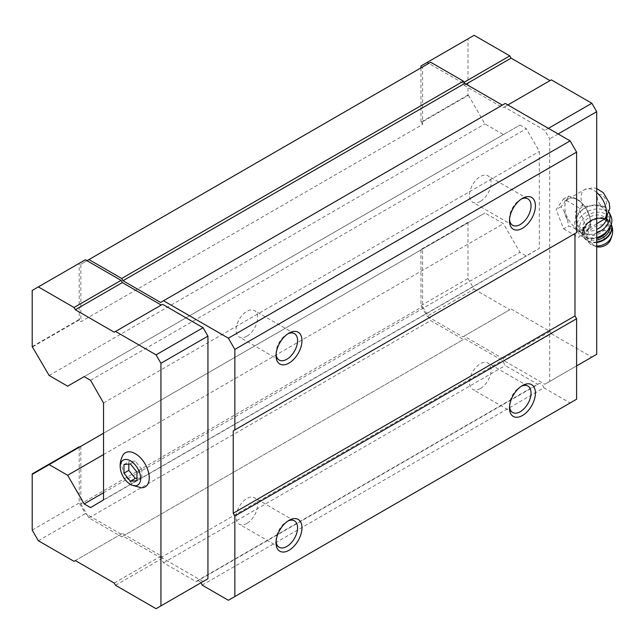 <?xml version="1.0" encoding="UTF-8"?>
<svg xmlns="http://www.w3.org/2000/svg" width="644" height="644" viewBox="0 0 644 644"><rect width="100%" height="100%" fill="white"/><g stroke="black" fill="none" stroke-linecap="round" stroke-linejoin="round"><path stroke-width="0.48" stroke-dasharray="3.22 2.42" d="M605.907 218.195L606.986 213.719L606.423 211.884L601.866 206.515L595.209 205.412L582.949 206.539L575.269 211.723L576.002 222.583L580.373 227.533L592.609 226.551L586.571 230.037A18 10.393 -120 0 0 586.571 209.26A18 10.393 -120 0 0 568.58 198.867A18 10.393 -120 0 0 565.818 213.293A18 10.393 -120 0 0 577.579 229.151A18 10.393 -120 0 0 586.571 230.037M596.706 223.742L592.609 226.551M114.23 332.199L162.546 304.306M74.028 561.335L122.336 533.441L161.25 555.909L162.546 558.155L203.077 581.556L156.057 608.701M121.04 534.19L86.996 514.54L88.944 517.905L121.692 536.814L122.988 536.066L160.597 557.776L163.52 562.832L196.211 581.709L537.965 384.404L505.266 365.526L502.352 360.471L464.743 338.76L463.439 339.509L430.691 320.599L428.751 317.226L462.795 336.884L464.091 336.136L502.996 358.603L504.3 360.849L544.824 384.243L549.694 381.441L549.694 138.822L544.824 130.402L504.3 107.001L502.996 107.749L464.091 85.282L462.795 83.036L428.751 63.386L422.585 66.936L422.585 124.485L80.838 321.791L80.838 264.249L422.585 66.936M200.936 582.788A4.589 2.648 -120 0 0 196.895 580.952A4.589 2.648 -120 0 0 196.211 581.709M505.266 103.443L160.597 302.439M430.691 62.259L428.751 63.386M86.996 260.691L80.838 264.249M474.145 35.299L467.979 38.857L467.979 95.022L468.405 95.264L421.385 122.408L422.585 124.485M468.405 95.264L484.94 123.906L503.423 134.572L519.958 125.025L526.349 128.711L539.318 151.404L539.318 248.302L526.349 256.014L519.958 252.327L503.423 223.685L484.94 213.011L421.385 249.703L420.967 249.461L420.967 305.618L427.125 316.293L428.751 317.226L422.585 306.56L422.585 249.011L421.385 249.703M49.161 375.5L484.94 123.906M32.619 346.858L79.639 319.714L80.838 321.791M67.636 386.175L503.423 134.572M84.179 376.627L519.958 125.025M90.562 380.314L526.349 128.711M103.531 402.999L539.318 151.404M103.531 499.897L539.318 248.302M90.562 507.609L526.349 256.014M103.531 492.749L519.958 252.327M103.531 454.559L503.423 223.685M103.531 433.219L484.94 213.011M32.619 474.153L422.585 249.011M80.838 446.324L80.838 503.866L422.585 306.56M88.944 517.905L430.691 320.599M80.838 503.866L86.996 514.54L85.378 513.598L79.212 502.932L79.212 446.767M121.692 536.814L463.439 339.509M122.988 536.066L464.743 338.76M160.597 557.776L502.352 360.471M163.52 562.832L505.266 365.526M202.16 585.138L543.906 387.833A4.589 2.648 -120 0 0 538.642 383.647A4.589 2.648 -120 0 0 537.965 384.404M543.906 387.833L570.117 402.967L576.605 399.224M228.37 600.272L570.117 402.967M574.979 233.547L576.605 232.613M509.533 219.459A15.239 8.799 -60 0 1 509.485 218.284A15.239 8.799 -60 0 1 520.263 199.616A15.239 8.799 -60 0 1 521.31 199.077M480.303 201.435A15.239 8.799 -60 0 1 472.68 202.192A15.239 8.799 -60 0 1 472.68 184.595A15.239 8.799 -60 0 1 487.927 175.796A15.239 8.799 -60 0 1 490.261 188.008A15.239 8.799 -60 0 1 480.303 201.435M276.083 354.248A15.239 8.799 -60 0 1 276.026 353.065A15.239 8.799 -60 0 1 286.805 334.405A15.239 8.799 -60 0 1 287.852 333.858M246.845 336.224A15.239 8.799 -60 0 1 239.23 336.973A15.239 8.799 -60 0 1 239.23 319.376A15.239 8.799 -60 0 1 254.469 310.577A15.239 8.799 -60 0 1 256.803 322.789A15.239 8.799 -60 0 1 246.845 336.224M276.083 541.451A15.239 8.799 -60 0 1 276.026 540.268A15.239 8.799 -60 0 1 286.805 521.608A15.239 8.799 -60 0 1 287.852 521.06M246.845 523.419A15.239 8.799 -60 0 1 239.23 524.176A15.239 8.799 -60 0 1 239.23 506.578A15.239 8.799 -60 0 1 254.469 497.78A15.239 8.799 -60 0 1 256.803 509.992A15.239 8.799 -60 0 1 246.845 523.419M509.533 406.662A15.239 8.799 -60 0 1 509.485 405.487A15.239 8.799 -60 0 1 520.263 386.819A15.239 8.799 -60 0 1 521.31 386.279M480.303 388.638A15.239 8.799 -60 0 1 472.68 389.395A15.239 8.799 -60 0 1 472.68 371.797A15.239 8.799 -60 0 1 487.927 362.999A15.239 8.799 -60 0 1 490.261 375.211A15.239 8.799 -60 0 1 480.303 388.638M85.378 259.757L79.212 263.307L79.212 319.472L79.639 319.714M32.2 290.452L79.212 263.307M32.2 346.617L79.212 319.472M32.2 530.076L79.212 502.932M38.358 540.743L85.378 513.598M75.324 560.586L122.336 533.441M114.23 583.053L161.25 555.909M115.534 585.299L162.546 558.155M122.763 455.525A19.714 11.383 -120 0 0 135.312 485.89A19.714 11.383 -120 0 0 141.398 487.79M420.967 67.878L420.967 122.167L421.385 122.408M464.091 82.287L462.795 83.036M467.979 38.857L420.967 66.002M467.979 95.022L420.967 122.167M468.405 222.558L467.979 222.317L420.967 249.461M467.979 222.317L467.979 278.482L420.967 305.618M467.979 278.482L474.145 289.148L427.125 316.293M474.145 289.148L509.806 309.74L462.795 336.884M509.806 309.74L464.091 336.136M511.103 308.991L550.016 331.459L502.996 358.603M550.016 331.459L551.312 333.705L504.3 360.849M551.312 333.705L591.844 357.098L544.824 384.243M591.844 357.098L596.706 354.297M576.605 365.897L549.694 381.441M558.123 133.96L549.694 138.822M548.39 128.341L544.824 130.402M507.866 104.94L504.3 107.001M551.312 79.856L502.996 107.749M466.039 84.163L464.091 85.282M563.605 228.853L578.578 237.499L586.064 226.841L578.578 207.545L563.605 198.899L556.118 209.55L563.605 228.853L568.515 226.02L573.635 227.718A18.982 10.956 -120 0 0 577.088 230.23A18.982 10.956 -120 0 0 580.542 231.703L583.488 234.666L586.595 231.164A18.982 10.956 -120 0 0 590.049 226.253L590.975 224.007L590.049 218.179A18.982 10.956 -120 0 0 586.595 209.284L583.488 204.712L580.542 201.749A18.982 10.956 -120 0 0 573.635 197.764L568.515 196.066L563.605 198.899M586.595 231.164L590.049 226.253M590.049 218.179L586.595 209.284M580.542 201.749L573.635 197.764M568.515 196.066L567.581 198.304A18.982 10.956 -120 0 0 564.128 203.214L561.021 206.716L564.128 211.288A18.982 10.956 -120 0 0 567.581 220.184L568.515 226.02M567.581 198.304L564.128 203.214M564.128 211.288L567.581 220.184M573.635 227.718L580.542 231.703M583.488 204.712L578.578 207.545M590.975 224.007L586.064 226.841M583.488 234.666L578.578 237.499M561.021 206.716L556.118 209.55M606.423 211.884A16.052 12.147 -25 0 0 606.278 211.554A16.052 12.147 -25 0 0 595.209 205.412M592.81 205.541A16.052 12.147 -25 0 0 577.193 225.126A16.052 12.147 -25 0 0 596.706 229.425M607.099 216.762A16.052 12.147 -25 0 0 606.986 213.719M599.266 240.808A3.035 2.294 -25 0 0 604.08 238.723A3.035 2.294 -25 0 0 600.369 236.573A3.035 2.294 -25 0 0 599.266 240.808M610.737 239.359A10.32 7.808 -25 0 0 605.489 230.608A10.32 7.808 -25 0 0 593.019 235.615A10.32 7.808 -25 0 0 594.525 245.871A10.32 7.808 -25 0 0 595.644 246.402A10.32 7.808 -25 0 0 596.706 246.733M586.7 233.893A12.606 9.547 -25 0 0 601.577 232.234A12.606 9.547 -25 0 0 606.334 219.797A12.606 9.547 -25 0 0 590.87 216.481A12.606 9.547 -25 0 0 583.48 230.463A12.606 9.547 -25 0 0 586.7 233.893M584.454 236.276A16.052 12.147 -25 0 0 609.957 225.223A16.052 12.147 -25 0 0 590.298 213.88A16.052 12.147 -25 0 0 584.454 236.276M610.866 215.965A18.338 13.886 -25 0 0 588.375 211.135A18.338 13.886 -25 0 0 577.628 231.478A18.338 13.886 -25 0 0 582.313 236.469A18.338 13.886 -25 0 0 596.706 237.596M609.208 212.431A18.338 13.886 -25 0 0 609.16 212.319A18.338 13.886 -25 0 0 608.991 211.94A18.338 13.886 -25 0 0 586.499 207.118A18.338 13.886 -25 0 0 575.752 227.453A18.338 13.886 -25 0 0 580.429 232.444A18.338 13.886 -25 0 0 596.706 232.935M130.442 463.954L135.312 461.144L128.824 461.724L128.824 464.099M136.93 472.02L141.793 469.218L135.312 461.144M123.962 464.533L128.824 461.724M136.93 480.666L141.793 477.864L141.793 469.218M136.93 478.299L141.793 477.864M601.89 205.75A6.537 3.775 -120 0 0 605.899 200.059A6.537 3.775 -120 0 0 597.89 195.438A6.537 3.775 -120 0 0 601.89 205.75M596.706 192.476A18 10.393 -120 0 0 584.792 189.505A18 10.393 -120 0 0 582.949 206.539M611.8 236.268A13.13 9.942 -25 0 0 605.119 225.126A13.13 9.942 -25 0 0 589.244 231.502A13.13 9.942 -25 0 0 591.168 244.559A13.13 9.942 -25 0 0 592.593 245.235A13.13 9.942 -25 0 0 596.706 246.008M611.253 224.506A15.134 11.455 -25 0 0 610.898 223.613L611.277 224.442A15.134 11.455 -25 0 0 611.124 224.104A15.134 11.455 -25 0 0 592.569 220.119A15.134 11.455 -25 0 0 583.697 236.895A15.134 11.455 -25 0 0 587.561 241.017A15.134 11.455 -25 0 0 596.706 242.53M595.644 246.402L590.331 244.157L583.472 236.412C576.195 223.009 605.296 209.429 610.898 223.613A15.134 11.455 -25 0 0 592.343 219.636A15.134 11.455 -25 0 0 583.472 236.412A15.134 11.455 -25 0 0 587.336 240.526A15.134 11.455 -25 0 0 596.706 242.015M610.013 227.404A13.757 10.417 -25 0 0 591.796 220.055A13.757 10.417 -25 0 0 587.851 238.755A13.757 10.417 -25 0 0 596.706 240.051M607.26 231.164A12.606 9.547 -25 0 0 607.912 223.186A12.606 9.547 -25 0 0 592.448 219.87A12.606 9.547 -25 0 0 585.058 233.853A12.606 9.547 -25 0 0 588.278 237.282A12.606 9.547 -25 0 0 596.706 238.417M568.58 198.867L584.792 189.505L592.963 187.718L596.706 188.531M196.895 580.952L538.642 383.647M509.485 218.284L509.485 220.82M520.263 199.616L522.453 198.352M527.879 198.867L487.927 175.796M512.64 225.263L472.68 202.192M276.026 353.065L276.026 355.601M286.805 334.405L289.003 333.133M294.429 333.648L254.469 310.577M279.19 360.044L239.23 336.973M276.026 540.268L276.026 542.803M286.805 521.608L289.003 520.336M294.429 520.851L254.469 497.78M279.19 547.247L239.23 524.176M509.485 405.487L509.485 408.022M520.263 386.819L522.453 385.555M527.879 386.07L487.927 362.999M512.64 412.466L472.68 389.395M577.193 225.126L576.002 222.583M606.334 219.797L607.912 223.186C604.096 211.924 578.884 223.693 585.058 233.853L583.48 230.463M609.216 212.415L608.991 211.94M577.628 231.478L575.752 227.453"/><path stroke-width="0.97" d="M136.93 480.666L136.93 472.02L130.442 463.954L123.962 464.533L123.962 473.179L130.442 481.245L136.93 480.666M130.442 484.393A14.442 8.34 -120 0 0 140.633 477.606A14.442 8.34 -120 0 0 128.929 460.066A14.442 8.34 -120 0 0 120.484 469.46A14.442 8.34 -120 0 0 128.188 482.799A14.442 8.34 -120 0 0 130.442 484.393M596.706 223.742L605.907 218.195L609.86 208.39L609.216 202.86L603.372 192.789L596.706 188.531M200.936 582.788A4.589 2.648 -120 0 1 202.16 585.138L228.37 600.272L234.851 596.529L234.851 516.029L233.233 513.228L233.233 430.852L234.851 429.918L234.851 349.426L228.37 338.189L163.52 300.748L160.597 302.439L122.988 280.72L121.692 278.474L88.944 259.564L86.996 260.691L85.378 259.757L32.2 290.452L32.2 346.617L49.161 375.5L67.636 386.175L84.179 376.627L90.562 380.314L103.531 402.999L103.531 499.897L90.562 507.609L84.179 503.922L103.531 492.749M161.25 305.055L122.336 282.595L121.04 280.349L86.996 260.691M203.077 581.556L207.94 578.747L207.94 336.136L203.077 327.707L162.546 304.306L114.23 332.199L75.324 309.74L122.336 282.595M234.851 349.426L576.605 152.113L570.117 140.883L505.266 103.443L163.52 300.748M228.37 338.189L570.117 140.883M502.352 105.125L464.743 83.414L463.439 81.168L430.691 62.259L88.944 259.564M122.988 280.72L464.743 83.414M121.692 278.474L463.439 81.168M84.179 503.922L67.636 475.28L103.531 454.559M67.636 475.28L49.161 464.606L103.531 433.219M49.161 464.606L32.619 474.153L32.2 473.912L79.212 446.767L79.639 447.017M234.851 596.529L576.605 399.224L576.605 318.724L574.979 315.914L574.979 233.547L233.233 430.852M522.453 415.509A18.338 10.586 -60 0 1 509.485 408.022A18.338 10.586 -60 0 1 522.453 385.555A18.338 10.586 -60 0 1 535.422 393.041A18.338 10.586 -60 0 1 522.453 415.509M289.003 550.29A18.338 10.586 -60 0 1 276.026 542.803A18.338 10.586 -60 0 1 289.003 520.336A18.338 10.586 -60 0 1 301.972 527.83A18.338 10.586 -60 0 1 289.003 550.29M234.851 516.029L576.605 318.724M233.233 513.228L574.979 315.914M234.851 429.918L576.605 232.613L576.605 152.113M289.003 363.087A18.338 10.586 -60 0 1 276.026 355.601A18.338 10.586 -60 0 1 289.003 333.133A18.338 10.586 -60 0 1 301.972 340.628A18.338 10.586 -60 0 1 289.003 363.087M522.453 228.306A18.338 10.586 -60 0 1 509.485 220.82A18.338 10.586 -60 0 1 522.453 198.352A18.338 10.586 -60 0 1 535.422 205.839A18.338 10.586 -60 0 1 522.453 228.306M521.31 199.077A15.239 8.799 -60 0 1 527.879 198.867A15.239 8.799 -60 0 1 530.213 211.079A15.239 8.799 -60 0 1 520.263 224.506A15.239 8.799 -60 0 1 512.64 225.263A15.239 8.799 -60 0 1 509.533 219.459M287.852 333.858A15.239 8.799 -60 0 1 294.429 333.648A15.239 8.799 -60 0 1 296.763 345.86A15.239 8.799 -60 0 1 286.805 359.288A15.239 8.799 -60 0 1 279.19 360.044A15.239 8.799 -60 0 1 276.083 354.248M287.852 521.06A15.239 8.799 -60 0 1 294.429 520.851A15.239 8.799 -60 0 1 296.763 533.063A15.239 8.799 -60 0 1 286.805 546.49A15.239 8.799 -60 0 1 279.19 547.247A15.239 8.799 -60 0 1 276.083 541.451M521.31 386.279A15.239 8.799 -60 0 1 527.879 386.07A15.239 8.799 -60 0 1 530.213 398.282A15.239 8.799 -60 0 1 520.263 411.709A15.239 8.799 -60 0 1 512.64 412.466A15.239 8.799 -60 0 1 509.533 406.662M75.324 309.74L74.028 307.494L38.358 286.902M74.028 307.494L121.04 280.349M32.2 473.912L32.2 530.076L38.358 540.743L74.028 561.335L75.324 560.586L114.23 583.053L115.534 585.299L156.057 608.701L207.94 578.747M160.928 605.891L160.928 363.272L207.94 336.136M160.928 363.272L156.057 354.852L203.077 327.707M156.057 354.852L115.534 331.451M128.188 482.799L131.287 484.972L141.398 487.79A19.714 11.383 -120 0 0 145.166 464.099A19.714 11.383 -120 0 0 122.763 455.525C120.404 459.945 119.639 464.598 120.484 469.46M428.751 63.386L427.125 62.444L420.967 66.002L420.967 67.878M550.016 80.605L511.103 58.137L509.806 55.891L464.091 82.287M509.806 55.891L474.145 35.299L427.125 62.444M558.123 133.96L596.706 111.678L596.706 354.297L576.605 365.897M596.706 111.678L591.844 103.257L548.39 128.341M591.844 103.257L551.312 79.856L507.866 104.94M511.103 58.137L466.039 84.163M596.706 229.425A16.052 12.147 -25 0 0 607.099 216.762M596.706 246.733A10.32 7.808 -25 0 0 610.737 239.359L611.8 236.268C613.144 232.146 612.919 228.097 611.124 224.104M596.706 237.596A18.338 13.886 -25 0 0 610.866 215.965L609.216 212.415M596.706 232.935A18.338 13.886 -25 0 0 609.208 212.431M123.962 473.179L128.824 470.37L135.312 478.444L136.93 478.299M128.824 464.099L128.824 470.37M130.442 481.245L135.312 478.444M604.627 219.057A18 10.393 -120 0 0 596.706 192.476M596.706 246.008A13.13 9.942 -25 0 0 611.8 236.268M596.706 242.53A15.134 11.455 -25 0 0 611.277 224.442M596.706 242.015A15.134 11.455 -25 0 0 611.253 224.506M596.706 240.051A13.757 10.417 -25 0 0 610.013 227.404M596.706 238.417A12.606 9.547 -25 0 0 607.26 231.164"/></g></svg>
